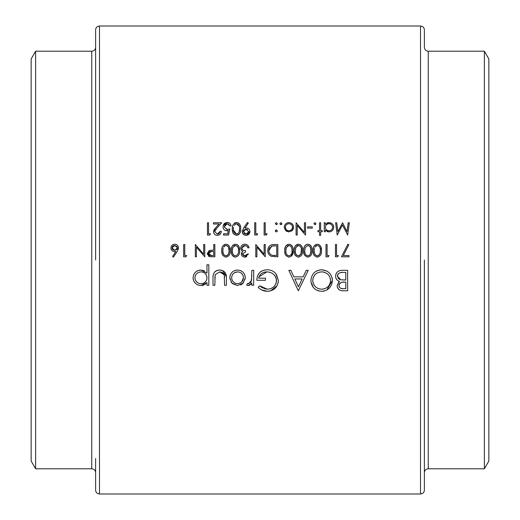 <?xml version="1.0" encoding="UTF-8"?>
<svg xmlns="http://www.w3.org/2000/svg" width="520" height="520" viewBox="0 0 520 520"><rect width="100%" height="100%" fill="white"/><g stroke="black" fill="none" stroke-linecap="round" stroke-linejoin="round"><path stroke-width="0.78" d="M99.489 494L420.511 494L420.511 26L99.489 26L99.489 494C97.136 493.772 95.849 492.479 95.622 490.132L95.622 458.484M35.62 51.207L35.62 468.793L31.155 461.058L31.155 58.942L35.62 51.207L91.754 51.207C94.101 50.973 95.388 49.686 95.622 47.34M420.511 26C422.864 26.228 424.151 27.521 424.379 29.868L424.379 47.34C424.613 49.686 425.9 50.973 428.246 51.207L428.246 468.793L484.38 468.793L484.38 51.207L488.846 58.942L488.846 461.058L484.38 468.793M424.379 260L424.379 490.132C424.151 492.479 422.864 493.772 420.511 494M237.542 285.532L243.237 283.056L245.291 277.752C244.868 273.019 242.281 270.452 237.542 270.049C232.823 270.445 230.243 273.013 229.808 277.752L231.855 283.069L237.542 285.532L232.518 283.712M208.819 285.272L208.819 264.803L206.98 264.803L206.98 273.026L200.876 270.049C196.118 270.485 193.518 273.078 193.069 277.836C193.557 282.548 196.177 285.116 200.935 285.532L206.98 282.503L206.98 285.272L208.819 285.272M253.689 285.272L253.689 270.315L251.849 270.315L251.524 280.475L248.547 283.699L247.611 283.433L246.603 285.019L248.203 285.532L251.849 283.069L251.849 285.272L253.689 285.272M298.292 290.784L308.262 270.315L306.261 270.315L303.147 276.874L293.872 276.874L290.843 270.315L288.847 270.315L298.292 290.784M347.626 290.784L347.626 270.315L342.089 270.315C338.215 270.4 336.031 272.337 335.556 276.127C335.666 278.746 336.979 280.488 339.495 281.353L337.129 285.708C337.649 289.308 339.813 290.999 343.629 290.784L347.626 290.784M321.776 291.304C328.308 290.647 331.851 287.027 332.404 280.456C331.799 273.923 328.204 270.368 321.614 269.789C315.048 270.387 311.474 273.981 310.889 280.553C311.461 287.17 315.094 290.758 321.776 291.304M258.147 287.287C260.663 289.894 263.731 291.233 267.345 291.304C274.047 290.81 277.719 287.228 278.35 280.553L275.841 273.656C273.488 271.017 270.53 269.731 266.975 269.789C260.507 270.231 257.127 273.728 256.834 280.286L265.493 280.286L265.493 278.187L258.674 278.187C259.733 274.066 262.444 271.967 266.812 271.889C272.5 272.175 275.73 275.093 276.517 280.637C275.88 285.928 272.844 288.782 267.404 289.204L259.721 285.798L258.147 287.287M226.395 285.272L226.395 278.122C226.707 273.175 224.471 270.485 219.694 270.049C214.975 270.465 212.752 273.111 213.011 277.992L213.011 285.272L214.851 285.272L215.156 274.69L219.674 271.889L224.269 274.839L224.562 285.272L226.395 285.272M185.952 256.808L186.667 255.547L184.782 255.547L184.782 244.53L183.677 244.53L183.677 256.808L185.952 256.808M349.303 222.775L348.192 222.775L347.022 231.628L342.57 222.775L337.89 231.608L336.713 222.775L335.608 222.775L337.24 235.053L342.453 224.978L347.685 235.053L349.303 222.775M230.119 250.666C230.483 247.195 229.119 245.044 226.018 244.212C222.885 245.018 221.468 247.169 221.78 250.666C221.468 254.156 222.879 256.308 226.018 257.127C229.125 256.295 230.49 254.144 230.119 250.666M247.442 253.975L244.875 255.866L242.405 253.936L245.55 251.927L245.55 250.666C243.483 250.803 242.229 249.938 241.774 248.072L244.9 245.472L246.955 246.136L247.91 247.832L249.015 247.832C248.593 245.557 247.228 244.348 244.92 244.212C242.392 244.361 240.975 245.681 240.669 248.177L241.404 250.361L242.736 251.407L241.3 253.936C241.605 255.951 242.794 257.017 244.888 257.127L248.541 253.975L247.254 254.364M320.651 235.365L320.651 231.744L322.225 231.744L322.225 230.646L320.651 230.646L320.651 222.775L319.547 222.775L319.547 230.646L317.974 230.646L317.974 231.744L319.547 231.744L319.547 235.365L320.651 235.365M312.306 228.124L312.306 226.863L307.58 226.863L307.58 228.124L312.306 228.124M288.918 231.907L292.338 230.419L293.572 227.233C293.325 224.406 291.772 222.865 288.918 222.619C286.078 222.859 284.531 224.4 284.284 227.233L285.512 230.425L288.918 231.907L286.221 231.069L285.226 230.087M276.718 231.829L277.355 230.88L276.328 229.859L275.308 230.88L276.328 231.907L275.379 231.27M348.991 256.808L348.991 255.547L343.298 255.547L348.835 244.738L347.887 244.212L341.432 256.808L348.991 256.808M328.276 256.808L328.991 255.547L327.106 255.547L327.106 244.53L326.001 244.53L326.001 256.808L328.276 256.808M311.994 250.666C312.351 247.195 310.986 245.044 307.886 244.212C304.752 245.018 303.336 247.169 303.647 250.666C303.336 254.156 304.746 256.308 307.886 257.127C310.993 256.295 312.358 254.144 311.994 250.666M293.098 250.666C293.462 247.195 292.091 245.044 288.99 244.212C285.857 245.018 284.447 247.169 284.752 250.666C284.44 254.156 285.851 256.308 288.99 257.127C292.097 256.295 293.469 254.144 293.098 250.666L291.018 256.503M265.233 244.53L264.127 244.53L264.127 254.169L255.788 244.53L255.788 256.808L256.887 256.808L256.887 247.143L265.233 256.808L265.233 244.53M266.403 235.053L267.118 233.792L265.233 233.792L265.233 222.775L264.127 222.775L264.127 235.053L266.546 234.8M247.442 222.456L243.659 227.988L242.249 231.595C242.45 233.903 243.724 235.157 246.051 235.365C248.417 235.19 249.724 233.942 249.958 231.608C249.737 229.359 248.482 228.15 246.201 227.968L244.907 228.059L248.319 223.073L247.442 222.456M223.509 235.053L228.547 235.053L229.808 228.911L227.103 229.541L224.139 226.831L227.26 223.717L229.964 225.921L231.069 225.921C230.718 223.795 229.469 222.638 227.318 222.456C224.653 222.664 223.23 224.107 223.041 226.785C223.165 229.229 224.452 230.568 226.902 230.802L228.352 230.561L227.689 233.792L223.509 233.792L223.509 235.053M209.722 235.053L210.444 233.792L208.553 233.792L208.553 222.775L207.454 222.775L207.454 235.053L209.722 235.053M220.207 231.276L217.36 234.111L214.695 231.621L217.016 227.858L221.78 222.775L213.434 222.775L213.434 224.029L219.147 224.029L216.08 227.311L213.59 231.719C213.792 233.974 215.026 235.196 217.302 235.365C219.772 235.131 221.104 233.766 221.306 231.276L220.207 231.276L219.388 233.292M240.669 228.911C241.046 225.446 239.675 223.301 236.567 222.456C233.422 223.275 232.011 225.427 232.33 228.911C232.005 232.388 233.422 234.54 236.567 235.365C239.675 234.526 241.046 232.375 240.669 228.911M256.952 235.053L257.673 233.792L255.788 233.792L255.788 222.775L254.683 222.775L254.683 235.053L257.101 234.8M276.328 224.66L277.355 223.639L276.328 222.619L275.308 223.639L276.328 224.66L275.308 223.639L276.328 222.619L277.355 223.639M277.829 244.53L274.021 244.53C270.069 244.569 267.976 246.565 267.748 250.517C267.716 253.279 268.95 255.229 271.453 256.367L277.829 256.808L277.829 244.53M302.543 250.666C302.906 247.195 301.542 245.044 298.441 244.212C295.302 245.018 293.891 247.169 294.203 250.666C293.885 254.156 295.302 256.308 298.441 257.127C301.542 256.295 302.913 254.144 302.543 250.666M321.438 250.666C321.802 247.195 320.431 245.044 317.33 244.212C314.197 245.018 312.786 247.169 313.092 250.666C312.78 254.156 314.19 256.308 317.33 257.127C320.437 256.295 321.802 254.144 321.438 250.666L321.002 247.162M337.721 256.808L338.442 255.547L336.55 255.547L336.55 244.53L335.452 244.53L335.452 256.808L337.721 256.808M280.897 224.66L281.918 223.639L280.897 222.619L279.87 223.639L280.897 224.66L279.942 224.029M305.533 222.775L304.434 222.775L304.434 232.414L296.088 222.775L296.088 235.053L297.193 235.053L297.193 225.388L305.533 235.053L305.533 222.775M314.906 224.66L315.926 223.639L314.906 222.619L313.878 223.639L314.906 224.66L313.878 223.639L314.906 222.619L315.926 223.639M324.272 231.744L325.37 231.744L325.37 230.087L329.004 231.907C331.858 231.654 333.431 230.113 333.716 227.286C333.469 224.452 331.909 222.892 329.036 222.619L325.37 224.328L325.37 222.775L324.272 222.775L324.272 231.744M239.571 250.666C239.935 247.195 238.563 245.044 235.463 244.212C232.33 245.018 230.912 247.169 231.225 250.666C230.912 254.156 232.323 256.308 235.463 257.127C238.569 256.295 239.935 254.144 239.571 250.666L239.135 247.162M214.851 256.808L214.851 244.53L213.746 244.53L213.746 250.198L209.742 250.4L207.292 253.513L209.644 256.627L214.851 256.808M173.446 257.127L177.112 251.518L178.483 247.956C178.295 245.674 177.053 244.426 174.766 244.212C172.425 244.394 171.145 245.648 170.924 247.975C171.119 250.198 172.334 251.414 174.571 251.615L175.838 251.498L172.594 256.458L173.446 257.127M204.776 244.53L203.671 244.53L203.671 254.169L195.332 244.53L195.332 256.808L196.43 256.808L196.43 247.143L204.776 256.808L204.776 244.53M95.622 260L95.622 29.868C95.849 27.521 97.136 26.228 99.489 26M343.629 290.784L342.453 290.739M341.296 290.596L340.301 290.349M340.158 290.29L339.125 289.738M338.669 289.367L337.636 287.963M337.409 287.417L337.253 286.865M337.129 285.708L338.943 281.743M338.669 281.021L337.896 280.599M337.181 280.046L336.603 279.403M336.492 279.253L336.147 278.661M335.556 276.127L336.076 273.702M336.7 272.695L337.266 272.058M337.545 271.804L338.026 271.433M338.553 271.115L339.222 270.803M339.677 270.647L340.88 270.387M339.092 284.765L338.962 285.675C339.638 282.945 341.504 281.762 344.552 282.12L345.787 282.12L345.787 288.685L343.298 288.685C340.853 288.899 339.411 287.892 338.962 285.675L339.047 286.409M339.151 286.741L339.32 287.105M340.385 288.125L340.847 288.334M341.081 288.405L343.298 288.685M345.787 282.12L342.491 282.236M341.757 282.373L341.315 282.497M340.873 282.685L340.353 282.997M340.1 283.205L339.632 283.706M339.482 283.92L339.261 284.317M339.488 279.338L340.743 279.78L337.389 276.127C338.104 273.293 340.035 272.051 343.174 272.415L345.787 272.415L345.787 280.02L340.743 279.78L344.572 280.02M337.48 275.373L337.454 276.789M337.968 278.031L338.247 278.389M338.403 278.551L338.904 278.98M342.206 272.435L340.762 272.578M340.281 272.675L339.385 273.013M338.585 273.559L338.046 274.163M337.954 274.293L337.545 275.132M217.016 227.858L214.695 231.621L217.36 234.111L217.919 234.058M218.465 233.909L218.959 233.649M218.082 235.3L217.756 235.346M217.302 235.365L215.865 235.125M214.208 233.766L213.863 233.129M213.739 232.791L213.655 232.44M213.642 231.069L213.798 230.438M214.065 229.833L214.403 229.294M214.539 229.106L215.202 228.274M228.352 230.561L225.362 230.516M224.081 229.625L223.613 229.008M223.203 225.524L226.889 222.475M227.682 222.475L228.026 222.514M229.964 225.921L228.189 223.873M227.734 223.756L225.654 224.146M225.505 224.244L224.139 226.831L227.455 229.528M229.151 229.151L229.808 228.911M238.147 222.814L238.615 223.093M238.706 223.158L239.031 223.425M240.233 225.394L240.331 225.725M240.383 225.914L240.539 226.772M238.602 234.741L238.141 235.014M236.567 235.365L236.015 235.333M234.072 234.403L233.708 234.019M233.525 233.786L233.201 233.266M233.116 233.109L232.713 232.102M232.583 231.614L232.362 229.977M232.362 227.825L232.713 225.7M232.758 225.556L233.123 224.698M234.514 223.08L234.852 222.879M234.982 222.814L235.495 222.612M239.103 232.225L239.571 228.911C239.909 231.634 238.894 233.363 236.529 234.111L236.944 234.072M237.347 233.968L237.738 233.792M238.095 233.565L239.096 232.232M233.493 230.224L236.529 234.111C234.175 233.344 233.142 231.608 233.428 228.911L233.525 227.35M233.454 229.762L233.487 230.172M233.454 228.131L233.428 228.911M234.065 225.407L236.073 223.756M235.638 223.88L234.994 224.237M239.356 226.401L236.529 223.717C238.901 224.471 239.915 226.2 239.571 228.911L239.551 228.072M244.907 228.059L246.201 227.968C248.475 228.137 249.73 229.353 249.958 231.608L246.799 235.3M245.297 235.3L244.582 235.092M243.919 234.748L242.314 232.33M242.275 231.094L242.359 230.633M247.013 229.379L245.993 229.229L248.859 231.667L246.109 234.111L246.662 234.065M247.507 229.587L247.046 229.392M247.578 233.733L247.994 233.447M248.027 233.415L248.358 233.077M245.583 234.072L246.109 234.111L243.347 231.667L243.399 232.167M244.212 233.441L245.089 233.942M243.542 230.705L243.347 231.667L245.993 229.229L244.998 229.379M244.894 229.417L244.53 229.587M243.796 230.263L243.549 230.692M277.056 224.361L276.725 224.588M271.453 256.367L269.49 255.144M269.172 254.8L268.639 254.046M268.229 253.214L267.95 252.33M271.577 244.803L272.116 244.68M272.786 244.589L273.397 244.543M268.892 249.802L268.853 250.517C268.866 252.837 269.945 254.404 272.09 255.203C269.945 254.404 268.866 252.844 268.853 250.517L271.804 246.103L276.725 245.791L276.725 255.547L272.552 255.32M273.026 255.398L275.86 255.547M272.233 245.993L271.141 246.369M270.01 247.234L269.581 247.793M269.243 248.43L268.925 249.548M275.314 245.791L273.618 245.837M273.539 245.837L272.877 245.895M290.563 244.569L291.031 244.842M291.817 245.57L292.383 246.48M288.99 257.127L288.444 257.088M285.948 255.535L285.617 255.014M285.545 254.878L285.142 253.864M285.006 253.351L284.784 251.739M284.784 249.581L285.142 247.448M285.181 247.325L285.552 246.441M285.889 245.882L286.52 245.161M287.417 244.562L287.931 244.368M288.542 255.827L288.958 255.866C286.611 255.112 285.578 253.377 285.857 250.666L286.319 247.578L288.958 245.472C291.324 246.214 292.338 247.949 291.993 250.666C292.331 253.396 291.317 255.132 288.958 255.866C291.324 255.125 292.338 253.389 291.993 250.666L291.98 249.828M285.877 251.505L286.13 253.175M286.228 253.507L286.397 253.968M286.546 254.274L286.741 254.612M286.812 254.709L287.391 255.314M286.494 247.162L286.097 248.333M285.954 249.087L285.857 250.666M289.374 245.511L288.502 245.511M288.067 245.635L287.411 245.999M291.915 248.989L291.525 247.351M291.401 247.084L291.115 246.617M300.007 244.569L300.476 244.842M301.262 245.57L301.834 246.48M302.107 247.162L302.517 249.594M298.441 257.127L297.889 257.088M295.392 255.535L295.067 255.014M294.996 254.878L294.587 253.864M294.45 253.351L294.236 251.739M294.236 249.581L294.587 247.448M294.625 247.325L295.002 246.441M295.334 245.882L295.964 245.161M296.861 244.562L297.375 244.368M297.986 255.827L298.402 255.866C296.056 255.112 295.022 253.377 295.302 250.666L295.769 247.578L298.402 245.472C300.768 246.214 301.782 247.949 301.444 250.666C301.776 253.396 300.762 255.132 298.402 255.866L300.969 253.994L301.36 248.983M295.328 251.518L295.575 253.175M295.672 253.507L295.847 253.968M295.99 254.274L296.192 254.612M296.257 254.709L296.842 255.314M295.939 247.162L295.302 250.666M298.818 245.511L297.954 245.511M297.512 245.635L296.855 245.999M301.223 248.15L300.969 247.351M300.846 247.084L300.56 246.617M309.459 244.569L309.92 244.842M310.707 245.57L311.279 246.48M307.886 257.127L307.333 257.088M304.837 255.535L304.512 255.014M304.44 254.878L304.031 253.864M303.894 253.351L303.68 251.739M303.68 249.581L304.031 247.448M304.07 247.325L304.447 246.441M304.785 245.882L305.416 245.161M306.312 244.562L306.82 244.368M309.406 255.327L310.414 253.994L310.889 250.666C311.226 253.396 310.213 255.132 307.846 255.866L308.262 255.827M308.666 255.723L309.056 255.547M307.431 255.827L307.846 255.866C305.5 255.112 304.467 253.377 304.746 250.666L305.214 247.578L304.746 250.666M304.772 251.518L305.019 253.175M305.117 253.507L305.292 253.968M305.435 254.274L305.637 254.612M305.702 254.709L306.286 255.314M305.214 247.578L307.846 245.472L305.214 247.578M308.262 245.511L307.846 245.472C310.219 246.214 311.233 247.949 310.889 250.666L310.414 247.351M310.291 247.084L310.005 246.617M318.903 244.569L319.371 244.842M320.151 245.57L320.723 246.48M317.33 257.127L316.784 257.088M314.288 255.535L313.957 255.014M313.885 254.878L313.476 253.864M313.346 253.351L313.125 251.739M313.125 249.581L313.482 247.448M313.521 247.325L313.892 246.441M314.23 245.882L314.86 245.161M315.757 244.562L316.271 244.368M320.314 251.518L320.333 250.666C320.671 253.396 319.657 255.132 317.291 255.866L317.714 255.827M318.11 255.723L318.5 255.547M318.851 255.327L320.112 253.195M320.132 253.117L320.197 252.779M320.249 252.356L320.314 251.596M316.875 255.827L317.291 255.866C314.945 255.112 313.918 253.377 314.197 250.666L314.438 248.333M314.217 251.505L314.464 253.175M314.567 253.507L314.736 253.968M314.886 254.274L315.081 254.612M315.153 254.709L315.731 255.314M314.217 249.886L314.197 250.666M314.828 247.162L316.843 245.511M316.407 245.635L315.75 245.999M317.714 245.511L317.291 245.472C319.663 246.214 320.678 247.949 320.333 250.666L320.314 249.828M320.255 248.989L319.865 247.351M319.742 247.084L319.449 246.617M332.404 280.456L326.846 290.024M324.896 290.849L323.882 291.103M323.875 291.103L322.836 291.258M319.358 291.077L317.577 290.55M317.077 290.342L316.596 290.101M313.3 287.423L310.973 282.016M314.841 272.161L316.55 271.005M316.589 270.985L317.486 270.569M319.547 269.971L320.099 269.88M321.614 269.789L326.703 270.992M327.632 271.544L329.257 272.883M330.064 273.767L330.623 274.508M331.975 277.349L332.358 279.422M319.124 288.847L321.685 289.204C316.271 288.769 313.281 285.889 312.728 280.56L312.761 281.431M313.066 283.043L314.769 286.117M315.374 286.741L316.03 287.287M317.649 288.275L318.292 288.561M312.761 279.689L312.728 280.56C313.242 275.19 316.231 272.298 321.685 271.889L320.814 271.921M319.95 272.038L319.547 272.123M317.48 272.857L316.719 273.28M316.641 273.332L316.004 273.774M314.736 274.969L313.086 277.992M323.394 272.031L321.685 271.889C327.041 272.298 330.005 275.158 330.57 280.469C330.064 285.792 327.1 288.711 321.685 289.204L322.562 289.166M330.531 279.617L330.408 278.746M329.381 276.101L329.062 275.626M327.918 274.333L327.281 273.78M326.573 273.273L324.226 272.22M323.421 289.042L324.272 288.828M328.575 286.033L329.537 284.622M329.921 283.829L330.207 283.03M330.531 281.333L330.57 280.469M302.153 278.974L298.447 286.793L294.84 278.974L302.153 278.974L294.84 278.974M267.345 291.304L261.567 289.881M260.78 289.419L260.111 288.964M259.721 285.798L261.358 287.17M261.385 287.19L263.25 288.249M264.245 288.646L265.272 288.945M266.325 289.139L268.281 289.166M269.997 288.847L271.479 288.288M273.111 287.32L273.949 286.605M274.378 286.156L274.931 285.474M275.788 283.985L276.101 283.179M276.328 282.347L276.347 279.026M276.276 278.707L275.262 276.328M275.256 276.322L274.749 275.581M272.012 273.221L271.213 272.812M271.161 272.786L269.522 272.22M269.204 272.142L268.619 272.031M267.722 271.921L266.812 271.889L258.999 276.835M258.804 277.498L258.674 278.187M256.984 278.219L257.452 276.237M257.829 275.256L258.303 274.346M258.882 273.488L259.538 272.701M260.293 271.993L261.111 271.382M261.137 271.362L262.015 270.861M264.531 270.01L264.966 269.939M270.68 270.283L271.869 270.706M272.207 270.855L272.987 271.258M275.022 272.786L275.841 273.656M276.49 274.508L278.35 280.553M278.304 281.632L278.148 282.698M278.148 282.704L277.069 285.708L270.53 290.901M269.483 291.128L268.424 291.265M251.173 283.998L250.77 284.427M249.853 285.103L249.333 285.337M249.308 285.344L248.775 285.486M247.774 285.493L247.358 285.382M246.974 285.22L246.603 285.019M247.611 283.433L249.132 283.608M250.393 282.776L250.764 282.295M250.881 282.106L251.141 281.58M251.154 281.561L251.849 275.34M205.797 283.816L205.108 284.349M204.36 284.784L202.787 285.337M202.605 285.376L201.948 285.48M197.925 284.967L197.256 284.661M195.403 283.296L194.883 282.75M194.656 282.464L194.402 282.132M193.394 280.085L193.115 278.642M193.648 274.827L193.967 274.157M196.541 271.343L197.886 270.615M198.614 270.361L199.953 270.101M200.876 270.049L204.282 270.822M200.389 283.667L200.954 283.699C197.314 283.4 195.299 281.437 194.909 277.81L195.026 278.986M195.956 281.119L197.619 282.744M199.791 283.595L200.363 283.667M195.39 275.542L194.909 277.81C195.292 274.209 197.301 272.24 200.922 271.889L199.752 271.999M197.594 272.889L196.775 273.539M196.69 273.624L195.956 274.514M202.085 271.993L200.922 271.889C204.607 272.155 206.629 274.111 206.98 277.758L206.875 276.588M206.544 275.45L206.297 274.924M205.972 274.404L205.562 273.891M205.166 273.494L204.282 272.838M206.875 278.941L206.98 277.758C206.655 281.424 204.646 283.4 200.954 283.699L202.111 283.601M202.709 283.471L203.275 283.276M203.814 283.036L204.321 282.737M206.55 280.065L206.739 279.513M224.549 277.459L224.517 276.594M224.517 276.588L224.432 275.697M224.374 275.262L223.983 274.151M223.795 273.839L222.456 272.584M222.222 272.454L219.674 271.889L215.156 274.69L214.851 278.337M213.161 275.535L213.245 275.028M214.897 271.745L215.469 271.264M216.06 270.881L217.483 270.315M218.212 270.159L218.946 270.075M220.454 270.075L221.221 270.166M221.312 270.186L222.651 270.556L226.35 276.627M245.245 278.655L242.671 283.627M242.554 283.731L242.06 284.122M241.397 284.557L240.662 284.928M231.309 282.399L230.964 281.899M229.925 279.182L229.859 278.694M229.808 277.752L229.951 276.218M230.133 275.483L230.607 274.287M231.101 273.449L232.063 272.266M235.306 270.335L236.041 270.173M240.533 270.582L241.228 270.901M243.042 272.272L244.01 273.468M244.225 273.8L244.719 274.781M245.056 275.815L245.258 277.004M236.983 283.667L237.549 283.699C233.942 283.329 231.972 281.346 231.647 277.739L231.744 278.882M232.069 280.007L232.622 281.028M233.369 281.931L234.26 282.685M235.274 283.25L235.827 283.445M231.751 276.594L231.647 277.739C231.972 274.144 233.935 272.194 237.549 271.889L234.254 272.838M233.35 273.565L232.967 274.001M238.095 271.914L237.549 271.889C241.15 272.181 243.113 274.131 243.451 277.739L243.347 276.582M243.009 275.476L242.469 274.456M241.728 273.546L240.858 272.844M238.7 271.986L238.134 271.914M240.851 282.678L241.728 281.938L243.451 277.739C243.126 281.346 241.156 283.335 237.549 283.699L239.824 283.25M240.325 283.01L240.838 282.692M277.355 230.88L277.277 231.27M275.606 230.152L276.328 229.859M281.625 224.361L281.106 224.64M279.87 223.639L280.897 222.619L281.918 223.639M292.006 230.75L291.629 231.062M284.356 228.111L284.284 227.233M285.058 224.66L285.63 223.951M287.131 222.937L288.022 222.69M293.488 226.343L293.553 226.785M293.553 227.669L293.495 228.111M293.261 228.95L292.877 229.723M288.574 230.783L288.925 230.802C286.754 230.575 285.578 229.385 285.382 227.227L285.968 229.197L286.949 230.191M285.447 226.538L285.382 227.227C285.571 225.076 286.754 223.906 288.925 223.717L288.23 223.775M287.56 223.971L286.942 224.289M290.297 223.971L288.925 223.717C291.089 223.899 292.272 225.069 292.468 227.227L292.403 226.531M292.201 225.875L291.882 225.264M291.447 224.725L290.908 224.289M292.468 227.227C292.279 229.385 291.096 230.581 288.925 230.802C291.089 230.588 292.272 229.398 292.468 227.227M315.627 224.361L315.302 224.588M327.041 223.022L327.983 222.722M328.01 222.716L328.484 222.644M329.036 222.619L331.656 223.405M332.95 224.698L333.379 225.498M333.645 226.408L333.697 226.844M333.716 227.286L333.365 229.073M329.888 231.829L329.446 231.888M328.334 231.862L326.95 231.458M328.38 230.756L328.991 230.802C326.775 230.627 325.565 229.437 325.37 227.24C325.565 225.069 326.775 223.893 328.998 223.717L328.289 223.782M325.962 229.242L326.417 229.781M327.606 230.555L327.932 230.666M325.956 225.258L325.637 225.862M325.624 225.888L325.37 227.24M329.7 223.782L328.998 223.717C331.182 223.925 332.384 225.108 332.618 227.272L332.54 226.571M332.325 225.908L331.994 225.303M331.546 224.757L331 224.315M332.547 227.968L332.618 227.272C332.397 229.431 331.188 230.607 328.991 230.802L329.693 230.737M331.006 230.217L331.994 229.249M244.439 255.84L245.303 255.833M245.719 255.743L246.123 255.587M246.799 256.607L245.213 257.114M243.555 256.893L242.964 256.627M241.605 255.216L241.378 254.586M241.3 253.936L241.65 252.519M242.327 251.192L241.404 250.361L240.669 248.177L241.417 245.908M243.334 244.478L244.114 244.276M245.681 244.27L246.409 244.446M248.787 246.942L249.015 247.832M247.91 247.832L247.553 246.909M247.533 246.877L246.955 246.136L244.328 245.511M244.16 245.531L243.776 245.622M242.918 246.025L241.826 248.56M241.865 248.697L242.138 249.281M242.547 249.775L243.067 250.153M244.491 250.575L245.55 250.666M245.55 251.927L242.405 253.936L242.899 255.106M243.614 255.613L244.017 255.756M237.036 244.569L237.497 244.842M238.284 245.57L238.856 246.48M235.463 257.127L234.917 257.088M234.383 256.971L233.155 256.315M232.421 255.535L232.089 255.014M232.018 254.878L231.608 253.864M231.478 253.351L231.257 251.739M231.257 249.581L231.614 247.448M231.654 247.325L232.024 246.441M232.362 245.882L232.993 245.161M233.889 244.562L234.403 244.368M235.008 255.827L235.424 255.866C233.077 255.112 232.044 253.377 232.33 250.666L232.791 247.578L235.424 245.472C237.796 246.214 238.81 247.949 238.466 250.666C238.803 253.396 237.79 255.132 235.424 255.866C237.796 255.125 238.81 253.389 238.466 250.666L238.446 249.828M232.349 251.518L232.596 253.175M232.7 253.507L232.869 253.968M233.012 254.274L233.214 254.612M233.279 254.709L233.864 255.314M232.96 247.162L232.57 248.333M232.427 249.087L232.33 250.666M235.846 245.511L234.975 245.511M234.54 245.635L233.883 245.999M238.251 248.15L237.998 247.351M237.874 247.084L237.582 246.617M227.591 244.569L228.053 244.842M228.839 245.57L229.411 246.48M229.691 247.162L230.094 249.594M226.018 257.127L225.466 257.088M222.969 255.535L222.644 255.014M222.573 254.878L222.164 253.864M222.027 253.351L221.812 251.739M221.812 249.581L222.164 247.448M222.203 247.325L222.58 246.441M222.917 245.882L223.548 245.161M224.445 244.562L224.952 244.368M229.002 251.518L229.021 250.666C229.359 253.396 228.345 255.132 225.979 255.866L226.395 255.827M226.798 255.723L227.188 255.547M227.539 255.327L228.8 253.188M228.819 253.117L228.885 252.779M228.936 252.356L228.995 251.596M225.563 255.827L225.979 255.866C223.633 255.112 222.599 253.377 222.879 250.666L223.125 248.333M222.905 251.518L223.425 253.968M223.567 254.274L223.769 254.612M223.834 254.709L224.419 255.314M222.983 249.087L222.879 250.666M223.516 247.162L225.531 245.511M225.095 245.635L224.439 245.999M226.395 245.511L225.979 245.472C228.352 246.214 229.359 247.949 229.021 250.666L228.553 247.351M228.423 247.084L228.137 246.617M211.452 256.796L210.093 256.704M209.144 256.458L208.26 255.879M207.435 254.547L207.324 254.04M207.292 253.513L209.228 250.562M210.522 250.283L211.302 250.231M213.746 251.459L211.601 251.427L213.746 251.459L213.746 255.547L211.504 255.547L208.397 253.513L211.601 251.427L210.516 251.478M208.468 254.046L208.676 254.52M209.008 254.93L209.411 255.229M209.436 255.242L209.827 255.392M210.444 255.502L211.504 255.547M209.807 251.615L209.469 251.752M209.411 251.784L209.02 252.057M208.553 252.727L208.397 253.513M175.838 251.498L174.571 251.615C172.334 251.42 171.125 250.205 170.924 247.975M171.203 246.5L171.561 245.843M172.64 244.822L174.018 244.283M174.766 244.212L176.208 244.491M178.451 248.443L178.237 249.366M173.706 250.166L174.798 250.354L172.029 247.91L172.256 248.905M172.536 249.333L172.894 249.685M172.458 246.578L172.029 247.91L174.707 245.472L173.258 245.85M172.855 246.149L172.51 246.513M176.897 246.506L174.707 245.472L177.365 247.65M177.327 247.403L176.924 246.539M177.333 248.404L177.379 247.91L174.798 250.354L175.299 250.315M176.625 249.685L176.95 249.308M176.982 249.256L177.19 248.879M35.62 468.793L91.754 468.793L91.754 51.207M428.246 51.207L484.38 51.207M428.246 468.793C425.9 469.027 424.613 470.314 424.379 472.661M91.754 468.793C94.101 469.027 95.388 470.314 95.622 472.661"/></g></svg>
